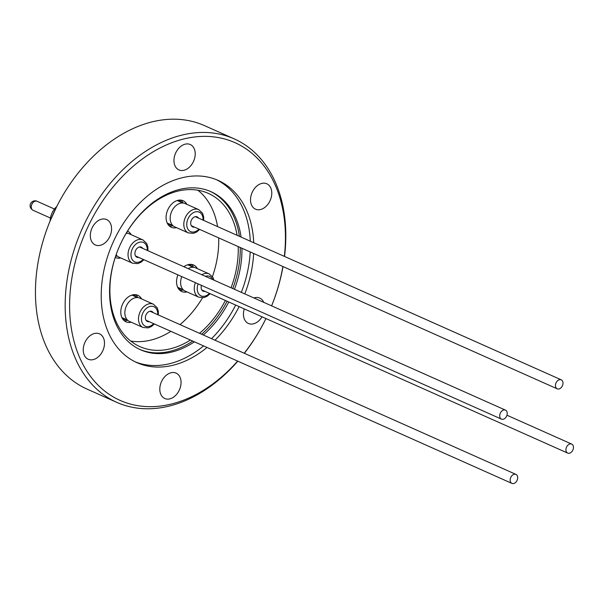 <?xml version="1.0" encoding="UTF-8"?>
<svg xmlns="http://www.w3.org/2000/svg" width="603" height="603" viewBox="0 0 603 603"><rect width="100%" height="100%" fill="white"/><g stroke="black" fill="none" stroke-linecap="round" stroke-linejoin="round"><path stroke-width="0.9" d="M133.549 294.716A13.319 9.444 -66 0 1 136.127 296.947M126.087 319.462A13.319 9.444 -66 0 1 124.791 319.492A13.319 9.444 -66 0 1 122.703 319.04M153.426 304.206L139.783 298.123A12.746 9.037 114 0 0 126.999 304.741A12.746 9.037 114 0 0 129.404 321.399L143.047 327.482A12.746 9.037 -66 0 1 140.65 310.824A12.746 9.037 -66 0 1 153.426 304.206L157.172 307.741L158.333 311.284L158.378 314.97M153.185 312.656A5.51 3.904 114 0 0 151.835 311.419A5.51 3.904 114 0 0 146.31 314.276A5.51 3.904 114 0 0 147.343 321.474A5.51 3.904 114 0 0 149.167 321.655M511.796 483.335A4.93 3.497 114 0 0 511.924 483.395A4.93 3.497 114 0 0 517.08 480.403A4.93 3.497 114 0 0 516.055 474.448A4.93 3.497 114 0 0 515.934 474.388A4.93 3.497 114 0 0 510.779 477.38A4.93 3.497 114 0 0 511.796 483.335M189.312 264.416A13.319 9.444 -66 0 1 191.897 266.654M181.857 289.169A13.319 9.444 -66 0 1 181.337 289.206A13.319 9.444 -66 0 1 178.473 288.739M181.767 276.589A12.746 9.037 114 0 0 185.166 291.098L198.817 297.189A12.746 9.037 -66 0 1 195.417 282.679M567.566 453.034A4.93 3.497 114 0 0 567.687 453.094A4.93 3.497 114 0 0 572.85 450.102A4.93 3.497 114 0 0 571.825 444.147A4.93 3.497 114 0 0 571.704 444.087A4.93 3.497 114 0 0 566.541 447.079A4.93 3.497 114 0 0 567.566 453.034M116.13 254.783A12.746 9.037 114 0 0 118.942 257.134L132.585 263.217A12.746 9.037 -66 0 1 129.728 247.456A12.746 9.037 -66 0 1 142.964 239.941L146.717 243.491L147.878 247.049L147.923 250.705M142.723 248.391A5.51 3.904 114 0 0 141.373 247.155A5.51 3.904 114 0 0 135.652 250.396A5.51 3.904 114 0 0 136.889 257.21A5.51 3.904 114 0 0 138.713 257.391M501.334 419.07A4.93 3.497 114 0 0 501.462 419.13A4.93 3.497 114 0 0 506.618 416.138A4.93 3.497 114 0 0 505.593 410.183A4.93 3.497 114 0 0 505.472 410.123A4.93 3.497 114 0 0 500.317 413.115A4.93 3.497 114 0 0 501.334 419.07M178.85 200.151A13.319 9.444 -66 0 1 181.435 202.389M171.395 224.904A13.319 9.444 -66 0 1 170.875 224.942A13.319 9.444 -66 0 1 168.011 224.474M198.734 209.64L185.091 203.558A12.746 9.037 114 0 0 171.855 211.073A12.746 9.037 114 0 0 174.712 226.834L188.355 232.924A12.746 9.037 -66 0 1 185.498 217.155A12.746 9.037 -66 0 1 198.734 209.64L202.487 213.191L203.648 216.748L203.686 220.404M198.493 218.09A5.51 3.904 114 0 0 197.136 216.854A5.51 3.904 114 0 0 191.422 220.103A5.51 3.904 114 0 0 192.651 226.916A5.51 3.904 114 0 0 194.475 227.097M557.104 388.769A4.93 3.497 114 0 0 557.225 388.829A4.93 3.497 114 0 0 562.388 385.837A4.93 3.497 114 0 0 561.363 379.882A4.93 3.497 114 0 0 561.242 379.822A4.93 3.497 114 0 0 556.079 382.815A4.93 3.497 114 0 0 557.104 388.769M231.055 287.774A83.915 59.501 114 0 0 238.208 246.597M237.092 235.298A83.915 59.501 114 0 0 208.239 193.337A83.915 59.501 114 0 0 121.082 242.805A83.915 59.501 114 0 0 139.896 346.619A83.915 59.501 114 0 0 190.397 340.039M212.429 276.611A83.915 59.501 114 0 0 218.685 237.891M217.57 226.592A83.915 59.501 114 0 0 197.92 190.231M269.925 200.98A13.899 9.852 114 0 0 266.812 183.779A13.899 9.852 114 0 0 252.378 191.973A13.899 9.852 114 0 0 255.491 209.173A13.899 9.852 114 0 0 269.925 200.98M193.367 161.71A13.899 9.852 114 0 0 190.247 144.516A13.899 9.852 114 0 0 175.812 152.71A13.899 9.852 114 0 0 178.933 169.91A13.899 9.852 114 0 0 193.367 161.71M109.723 236.753A13.899 9.852 114 0 0 106.61 219.56A13.899 9.852 114 0 0 92.176 227.753A13.899 9.852 114 0 0 95.289 244.946A13.899 9.852 114 0 0 109.723 236.753M102.646 351.052A13.899 9.852 114 0 0 99.533 333.858A13.899 9.852 114 0 0 85.098 342.052A13.899 9.852 114 0 0 88.211 359.245A13.899 9.852 114 0 0 102.646 351.052M179.212 390.314A13.899 9.852 114 0 0 176.091 373.121A13.899 9.852 114 0 0 161.657 381.315A13.899 9.852 114 0 0 164.777 398.508A13.899 9.852 114 0 0 179.212 390.314M263.73 302.337A13.899 9.852 114 0 0 259.735 298.086A13.899 9.852 114 0 0 253.893 297.957M284.541 256.456A144.23 102.269 114 0 0 234.22 138.878L204.492 125.628A144.23 102.269 114 0 0 54.692 210.658A144.23 102.269 114 0 0 87.028 389.086L116.756 402.344A144.23 102.269 114 0 0 237.846 361.189M234.22 138.878A144.23 102.269 114 0 0 84.42 223.909A144.23 102.269 114 0 0 116.756 402.344M244.351 353.298A144.23 102.269 114 0 0 265.946 318.557M284.345 256.365A141.087 100.038 114 0 0 216.681 137.28A141.087 100.038 114 0 0 88.437 225.831A141.087 100.038 114 0 0 100.852 387.789A141.087 100.038 114 0 0 237.642 361.107M244.215 353.237A141.087 100.038 114 0 0 265.938 318.557M244.788 293.895A99.759 70.732 114 0 0 253.659 253.479M253.727 242.715A99.759 70.732 114 0 0 218.135 180.403A99.759 70.732 114 0 0 114.525 239.21A99.759 70.732 114 0 0 136.889 362.622A99.759 70.732 114 0 0 207.025 347.456M241.343 292.357A99.759 70.732 114 0 0 250.215 251.948M250.283 241.177A99.759 70.732 114 0 0 216.394 179.671M241.079 237.077A86.538 61.363 114 0 0 210.997 191.694A86.538 61.363 114 0 0 121.12 242.708A86.538 61.363 114 0 0 140.514 349.77A86.538 61.363 114 0 0 194.385 341.818M203.279 334.989A86.538 61.363 114 0 0 228.786 301.99M135.185 361.823A99.759 70.732 114 0 0 203.58 345.918M211.547 338.675A99.759 70.732 114 0 0 235.675 305.065M234.446 289.282A86.538 61.363 114 0 0 241.946 248.255M232.758 288.528A86.538 61.363 114 0 0 240.258 247.501M239.391 236.323A86.538 61.363 114 0 0 210.146 191.324M186.9 204.364A14.525 10.304 114 0 0 183.116 200.724A14.525 10.304 114 0 0 168.026 209.286A14.525 10.304 114 0 0 171.282 227.263A14.525 10.304 114 0 0 176.521 227.648M183.086 203.023A14.525 10.304 114 0 0 180.945 200.128M131.137 234.665A14.525 10.304 114 0 0 127.527 231.107M127.316 233.323A14.525 10.304 114 0 0 126.773 232.328M183.923 266.752A14.525 10.304 -66 0 1 193.571 264.988A14.525 10.304 -66 0 1 197.362 268.629M193.548 267.287A14.525 10.304 114 0 0 191.407 264.393M141.592 298.93A14.525 10.304 114 0 0 137.808 295.289A14.525 10.304 114 0 0 122.718 303.852A14.525 10.304 114 0 0 125.974 321.821A14.525 10.304 114 0 0 131.213 322.206M137.778 297.588A14.525 10.304 114 0 0 135.637 294.694M124.082 320.608A14.525 10.304 114 0 0 127.67 320.268M186.983 291.912A14.525 10.304 -66 0 1 181.744 291.528A14.525 10.304 -66 0 1 177.908 274.87M179.852 290.307A14.525 10.304 114 0 0 183.433 289.968M115.241 257.428A14.525 10.304 114 0 0 115.512 257.556A14.525 10.304 114 0 0 120.751 257.948M115.603 256.335A14.525 10.304 114 0 0 117.208 256.004M169.39 226.042A14.525 10.304 114 0 0 172.978 225.703M199.54 333.323A83.915 59.501 114 0 0 225.394 300.475M139.677 349.386A86.538 61.363 114 0 0 192.696 341.064M201.59 334.235A86.538 61.363 114 0 0 227.097 301.236M214.992 340.213A99.759 70.732 114 0 0 239.127 306.603M244.268 308.894A13.899 9.852 114 0 0 248.413 323.472A13.899 9.852 114 0 0 262.026 316.816M271.599 305.849A141.087 100.038 114 0 0 282.882 266.511M271.614 305.857A144.23 102.269 114 0 0 283.018 266.571M130.685 341.027A83.915 59.501 114 0 0 170.875 331.333M180.018 324.618A83.915 59.501 114 0 0 202.502 297.822M142.964 239.941L129.321 233.858A12.746 9.037 114 0 0 126.185 233.301M201.477 285.377A5.51 3.904 114 0 0 203.113 291.181A5.51 3.904 114 0 0 204.937 291.362M201.809 274.734A12.746 9.037 -66 0 1 209.196 273.905L195.553 267.822A12.746 9.037 114 0 0 188.159 268.644M157.707 314.668A10.65 7.553 114 0 0 152.604 306.324A10.65 7.553 114 0 0 143.25 312.256A10.65 7.553 114 0 0 143.416 324.829A10.65 7.553 114 0 0 153.69 323.675M198.131 283.885A10.65 7.553 114 0 0 199.744 295.071A10.65 7.553 114 0 0 209.46 293.375M37.152 201.319A4.93 3.497 114 0 0 37.032 201.266A4.93 3.497 114 0 0 31.869 204.259A4.93 3.497 114 0 0 32.894 210.213A4.93 3.497 114 0 0 33.014 210.266A4.93 3.497 114 0 0 33.142 210.319M147.245 250.403A10.65 7.553 114 0 0 141.841 242.022A10.65 7.553 114 0 0 132.404 248.738A10.65 7.553 114 0 0 133.165 260.79A10.65 7.553 114 0 0 143.235 259.411M203.015 220.103A10.65 7.553 114 0 0 197.611 211.721A10.65 7.553 114 0 0 188.174 218.437A10.65 7.553 114 0 0 188.935 230.489A10.65 7.553 114 0 0 198.998 229.11M56.697 206.595A15.052 10.673 114 0 0 50.132 220.902M212.716 279.596A10.65 7.553 114 0 0 205.314 276.295M121.889 317.593L127.474 320.08M143.047 327.482L148.263 327.881L151.519 326.449L154.368 323.977M511.924 483.395L145.994 320.238M177.659 287.292L183.244 289.779M198.817 297.189L204.033 297.588L207.289 296.148L210.13 293.676M567.687 453.094L201.764 289.945M50.155 217.909L32.773 210.153C26.607 205.834 32.366 198.952 37.032 201.266L54.172 208.902M115.942 255.34L117.012 255.815M132.585 263.217L137.801 263.617L141.057 262.184L143.906 259.712M501.462 419.13L135.532 255.974M167.197 223.027L172.782 225.514M188.355 232.924L193.571 233.323L196.827 231.884L199.676 229.411M557.225 388.829L191.302 225.68M561.242 379.822L195.312 216.673M177.237 200.513L182.815 203M505.472 410.123L139.549 246.974M126.366 232.999L127.052 233.301M49.883 221.497L56.976 206.045M571.704 444.087L506.965 415.226M213.944 280.139L212.942 277.455L209.196 273.905M187.699 264.777L193.277 267.265M515.934 474.388L150.011 311.238M131.929 295.078L137.507 297.565"/></g></svg>
